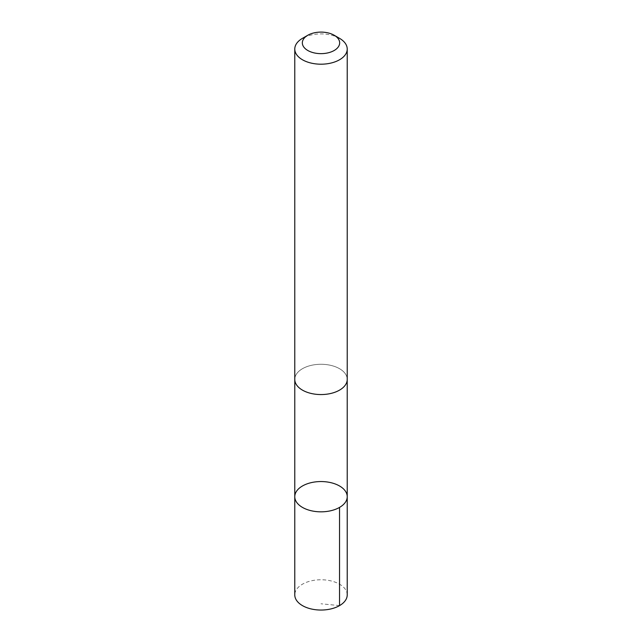 <?xml version="1.0" encoding="UTF-8"?>
<svg xmlns="http://www.w3.org/2000/svg" width="642" height="642" viewBox="0 0 642 642"><rect width="100%" height="100%" fill="white"/><g stroke="black" fill="none" stroke-linecap="round" stroke-linejoin="round"><path stroke-width="0.48" stroke-dasharray="3.21 2.41" d="M347.226 594.901A26.226 15.143 0 0 0 324.659 579.911A26.226 15.143 0 0 0 295.793 590.72A26.226 15.143 0 0 0 294.774 594.901M295.802 375.233A26.218 15.135 0 0 0 294.782 379.414A26.218 15.135 0 0 0 317.341 394.405A26.218 15.135 0 0 0 346.198 383.595A26.218 15.135 0 0 0 347.218 379.414A26.218 15.135 0 0 0 324.651 364.423A26.218 15.135 0 0 0 295.802 375.233M294.774 496.691A26.226 15.143 180 0 1 295.793 492.51A26.226 15.143 180 0 1 324.659 481.701A26.226 15.143 180 0 1 347.226 496.691M347.226 379.414A26.226 15.143 0 0 0 321 364.271A26.226 15.143 0 0 0 294.774 379.414M339.546 38.343A26.226 15.143 0 0 0 302.454 38.343M339.546 605.615L321 603.777M294.782 379.414L294.782 379.879M347.218 379.414L347.218 379.879"/><path stroke-width="0.96" d="M295.793 492.51A26.226 15.143 180 0 1 324.659 481.701A26.226 15.143 180 0 1 347.226 496.691A26.226 15.143 180 0 1 321 511.834A26.226 15.143 180 0 1 294.774 496.691A26.226 15.143 180 0 1 295.793 492.51M294.774 594.901A26.226 15.143 0 0 0 317.341 609.9A26.226 15.143 0 0 0 346.207 599.082A26.226 15.143 0 0 0 347.226 594.901L347.226 496.691A26.226 15.143 180 0 1 321 511.834A26.226 15.143 180 0 1 294.774 496.691L294.774 594.901M307.807 35.254L302.454 38.343A26.226 15.143 0 0 0 294.774 49.057L294.774 379.414A26.226 15.143 0 0 0 317.341 394.413A26.226 15.143 0 0 0 346.207 383.595A26.226 15.143 0 0 0 347.226 379.414L347.226 49.057A26.226 15.143 0 0 0 339.546 38.343L334.193 35.254A18.658 10.77 0 0 0 307.807 35.254A18.658 10.77 0 0 0 311.53 52.154A18.658 10.77 0 0 0 338.936 45.847A18.658 10.77 0 0 0 334.193 35.254M294.774 49.057A26.226 15.143 0 0 0 317.341 64.048A26.226 15.143 0 0 0 346.207 53.238A26.226 15.143 0 0 0 347.226 49.057M339.546 507.397L339.546 605.615M294.782 379.879L294.774 496.691M347.218 379.879L347.226 496.691"/></g></svg>
